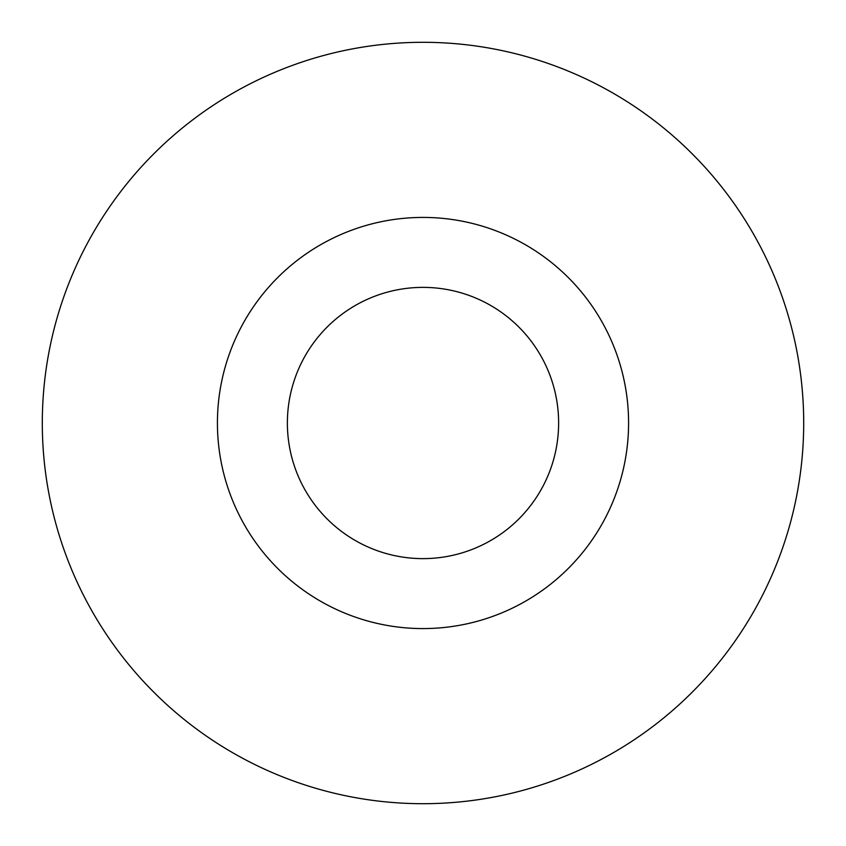 <?xml version="1.0" encoding="UTF-8"?>
<svg xmlns="http://www.w3.org/2000/svg" width="846" height="846" viewBox="0 0 846 846"><rect width="100%" height="100%" fill="white"/><g stroke="black" fill="none" stroke-linecap="round" stroke-linejoin="round"><path stroke-width="1.27" d="M42.3 423A380.7 380.7 0 0 1 423 42.3A380.7 380.7 0 0 1 803.7 423A380.7 380.7 0 0 1 423 803.7A380.7 380.7 0 0 1 42.3 423M628.578 423A205.578 205.578 0 0 0 423 217.422A205.578 205.578 0 0 0 217.422 423A205.578 205.578 0 0 0 423 628.578A205.578 205.578 0 0 0 628.578 423M558.624 423A135.624 135.624 0 0 0 423 287.376A135.624 135.624 0 0 0 287.376 423A135.624 135.624 0 0 0 423 558.624A135.624 135.624 0 0 0 558.624 423"/></g></svg>
